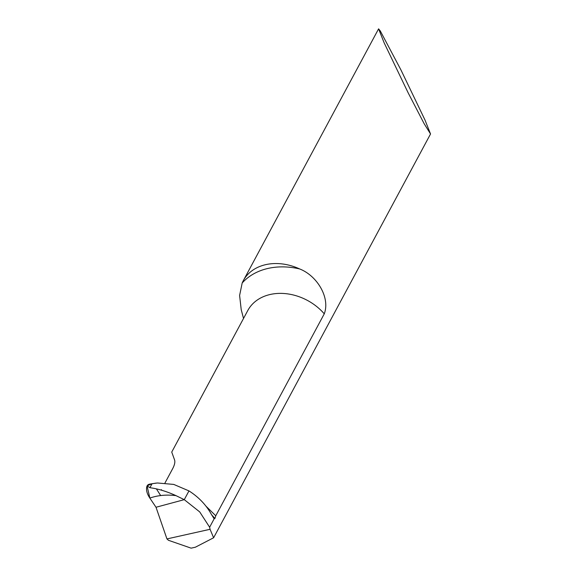 <?xml version="1.0" encoding="UTF-8"?>
<svg xmlns="http://www.w3.org/2000/svg" width="577" height="577" viewBox="0 0 577 577"><rect width="100%" height="100%" fill="white"/><g stroke="black" fill="none" stroke-linecap="round" stroke-linejoin="round"><path stroke-width="0.87" d="M205.996 506.195L215.769 515.78L324.267 313.83C330.419 297.653 317.004 275.604 299.629 268.94A47.754 37.116 -151.8 0 0 265.002 264.814A47.754 37.116 -151.8 0 0 243.299 280.682A47.754 37.116 -151.8 0 0 242.181 282.997L239.606 295.467L241.215 309.676L243.523 318.454M384.195 42.943L378.591 28.85L380.257 30.898L400.914 69.882L424.932 119.886L430.536 133.979L424.203 123.795L408.213 92.947L384.195 42.943M166.948 538.925L210.064 529.297L213.613 537.771L195.365 547.212L191.11 548.15L168.462 540.296L166.948 538.925L156.014 507.255L184.272 499.653L188.975 490.904L184.272 499.653L156.014 507.255L149.84 498.081C146.753 493.458 145.83 489.383 147.07 485.863L149.926 487.702C158.134 488.82 166.825 491.46 175.985 495.636C166.602 494.467 157.889 495.282 149.84 498.081M215.769 515.78L214.904 518.499L214.038 518.673M210.064 529.297L209.624 527.219L214.146 518.802L211.24 514.129C206.061 504.839 198.647 497.1 188.982 490.912L173.764 484.42L157.427 482.985L152.061 483.721L147.07 485.863L148.462 484.464M209.624 527.219L199.729 511.929L184.272 499.653L175.985 495.636M161.726 490.255L161.401 489.635M324.267 313.83A47.754 37.116 28.2 0 0 247.793 310.513L171.737 452.079L174.442 459.573C175.307 461.643 174.752 464.608 172.783 468.452L164.972 482.992M149.861 498.074L147.063 485.863L148.094 484.68M149.955 484.132L151.65 484.485M156.446 488.95L160.658 495.556M214.904 518.499A46.816 35.377 -149.3 0 0 211.687 514.936M242.181 282.997A66.86 51.959 28.2 0 1 299.629 268.94M149.926 487.702L152.061 483.721M378.591 28.85L243.299 280.682M430.536 133.979L213.613 537.771M156.129 483.1L149.183 484.211"/></g></svg>
